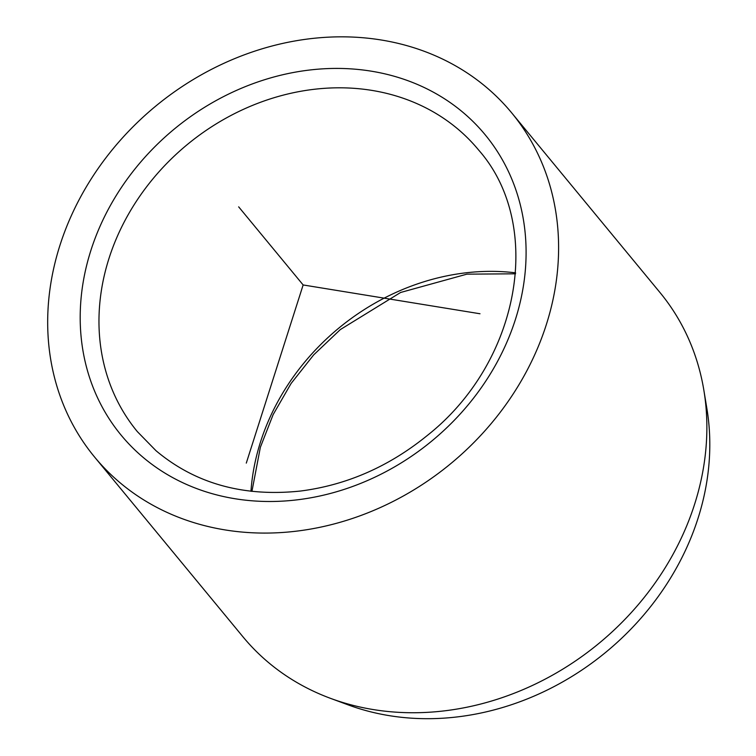 <?xml version="1.0" encoding="UTF-8"?>
<svg xmlns="http://www.w3.org/2000/svg" width="756" height="756" viewBox="0 0 756 756"><rect width="100%" height="100%" fill="white"/><g stroke="black" fill="none" stroke-linecap="round" stroke-linejoin="round"><path stroke-width="1.13" d="M94.613 457.078L242.893 636.722A270.383 231.771 -39.5 0 0 266.225 660.602A270.383 231.771 -39.5 0 0 330.57 698.374L348.176 704.885A259.847 222.736 -39.5 0 0 606.104 652.012A259.847 222.736 -39.5 0 0 706.917 408.788L703.864 390.266A270.383 231.771 -39.5 0 0 659.96 292.496L511.67 112.842A270.383 231.771 140.5 0 1 465.299 450.86A270.383 231.771 140.5 0 1 117.945 480.948A270.383 231.771 140.5 0 1 94.613 457.078A270.383 231.771 140.5 0 1 140.985 119.061A270.383 231.771 140.5 0 1 488.338 88.962A270.383 231.771 140.5 0 1 511.67 112.842M330.57 698.374A270.383 231.771 -39.5 0 0 598.96 643.356A270.383 231.771 -39.5 0 0 703.864 390.266M480.003 313.759L303.147 284.955L246.286 463.107M303.147 284.955L238.669 206.851M250.964 491.277A221.224 189.624 140.5 0 1 515.611 272.84M464.77 113.91A235.976 202.268 140.5 0 1 456.69 417.775A235.976 202.268 140.5 0 1 141.514 456A235.976 202.268 140.5 0 1 149.603 152.136A235.976 202.268 140.5 0 1 464.77 113.91M459.506 130.457A221.224 189.624 140.5 0 1 478.595 149.99C544.216 224.277 520.837 361.737 427.14 435.607C388.943 466.594 346.749 485.068 300.567 491.031C243.423 497.079 195.237 483.642 156.001 450.708L137.365 431.638A221.224 189.624 140.5 0 1 175.307 155.084A221.224 189.624 140.5 0 1 459.506 130.457M251.928 491.381L260.366 447.278L273.152 414.571L291.088 383.481L313.683 354.885L340.323 329.578L400.614 292.477L466.896 274.154L515.535 273.804"/></g></svg>
